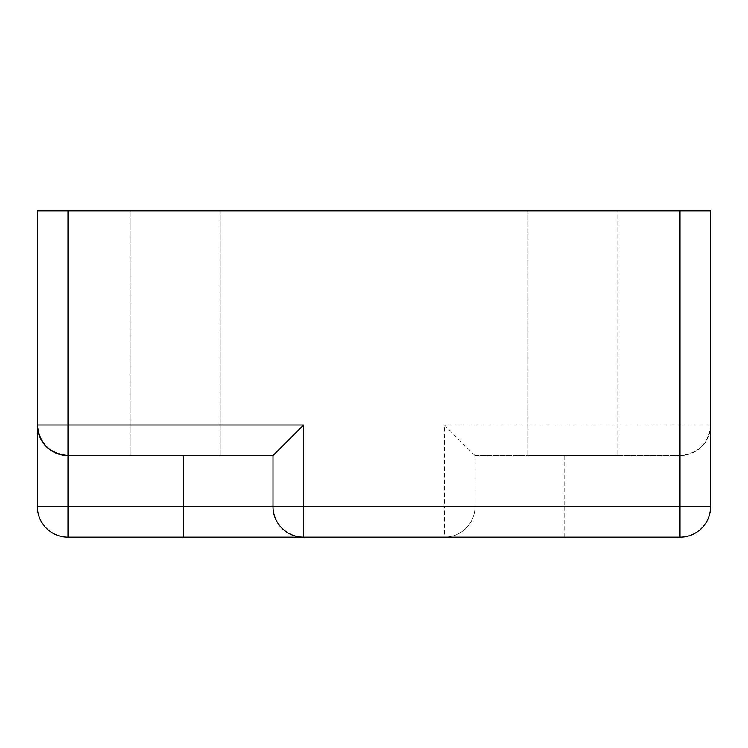 <?xml version="1.0" encoding="UTF-8"?>
<svg xmlns="http://www.w3.org/2000/svg" width="748" height="748" viewBox="0 0 748 748"><rect width="100%" height="100%" fill="white"/><g stroke="black" fill="none" stroke-linecap="round" stroke-linejoin="round"><path stroke-width="0.56" stroke-dasharray="3.74 2.81" d="M679.997 455.597A30.603 30.603 0 0 0 710.6 425.004A30.603 30.603 0 0 1 679.997 455.597L679.997 425.004L710.6 425.004C708.655 443.452 698.454 453.653 679.997 455.597L474.98 455.597L474.98 506.602L474.98 455.597L679.997 455.597L679.997 506.602L710.6 506.602L710.6 210.796L679.997 210.796L679.997 425.004L444.377 425.004L444.377 506.602L68.003 506.602L68.003 537.204A30.603 30.603 0 0 1 37.4 506.602L68.003 506.602L68.003 210.796L37.4 210.796L37.4 506.602A30.603 30.603 0 0 0 68.003 537.204L183.26 537.204M68.003 455.597L273.02 455.597L273.02 506.602A30.603 30.603 0 0 0 303.623 537.204L679.997 537.204A30.603 30.603 0 0 0 710.6 506.602A30.603 30.603 0 0 1 679.997 537.204L679.997 506.602L564.74 506.602L564.74 537.204M564.74 455.597L564.74 506.602L474.98 506.602A30.603 30.603 0 0 1 444.377 537.204A30.603 30.603 0 0 0 474.98 506.602A30.603 30.603 0 0 1 444.377 537.204L444.377 506.602L474.98 506.602A30.603 30.603 0 0 1 444.377 537.204M219.977 210.796L130.217 210.796L219.977 210.796L219.977 455.597L130.217 455.597L130.217 210.796L130.217 455.597L219.977 455.597L219.977 210.796M68.003 210.796L679.997 210.796M617.783 210.796L528.023 210.796L617.783 210.796L617.783 455.597L617.783 210.796M528.023 455.597L528.023 210.796L528.023 455.597L617.783 455.597L528.023 455.597M444.377 425.004L474.98 455.597M303.623 537.204A30.603 30.603 0 0 1 273.02 506.602"/><path stroke-width="1.12" d="M183.26 455.597L183.26 537.204L303.623 537.204L68.003 537.204A30.603 30.603 0 0 1 37.4 506.602L37.4 210.796L68.003 210.796L68.003 425.004L37.4 425.004C39.345 443.452 49.546 453.653 68.003 455.597A30.603 30.603 0 0 1 37.4 425.004A30.603 30.603 0 0 0 68.003 455.597L68.003 506.602L37.4 506.602A30.603 30.603 0 0 0 68.003 537.204L68.003 506.602L273.02 506.602L273.02 455.597L68.003 455.597L68.003 425.004L303.623 425.004L303.623 506.602L679.997 506.602L679.997 210.796L68.003 210.796M679.997 210.796L710.6 210.796L710.6 506.602A30.603 30.603 0 0 1 679.997 537.204L303.623 537.204A30.603 30.603 0 0 1 273.02 506.602A30.603 30.603 0 0 0 303.623 537.204L303.623 506.602L273.02 506.602M273.02 455.597L303.623 425.004M679.997 537.204L679.997 506.602L710.6 506.602A30.603 30.603 0 0 1 679.997 537.204"/></g></svg>
